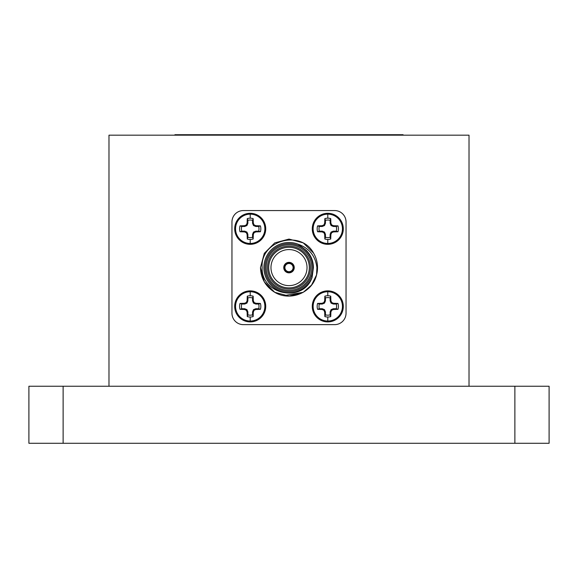 <?xml version="1.0" encoding="UTF-8"?>
<svg xmlns="http://www.w3.org/2000/svg" width="578" height="578" viewBox="0 0 578 578"><rect width="100%" height="100%" fill="white"/><g stroke="black" fill="none" stroke-linecap="round" stroke-linejoin="round"><path stroke-width="0.87" d="M250.216 321.903A15.512 15.512 0 0 1 234.697 306.383A15.512 15.512 0 0 1 250.216 290.871A15.512 15.512 0 0 1 265.728 306.383A15.512 15.512 0 0 1 250.216 321.903M250.216 321.043A14.66 14.66 0 0 1 235.557 306.383A14.66 14.66 0 0 1 250.216 291.731A14.66 14.66 0 0 1 264.869 306.383A14.66 14.66 0 0 1 250.216 321.043L250.216 317.011A10.628 10.628 0 0 1 247.276 316.599L247.875 314.858L247.875 311.918L246.936 309.656L244.682 308.724L241.741 308.724L240 309.324A10.628 10.628 0 0 1 240 303.443L241.741 304.042L244.682 304.042L246.936 303.11L247.875 300.849L247.875 297.916L247.276 296.167A10.628 10.628 0 0 1 253.15 296.167L253.316 300.697L254.096 302.504L255.902 303.284L260.425 303.443A10.628 10.628 0 0 1 260.425 309.324L255.902 309.49L254.096 310.263L253.316 312.069L253.15 316.599A10.628 10.628 0 0 1 250.216 317.011M327.784 321.903A15.512 15.512 0 0 1 312.272 306.383A15.512 15.512 0 0 1 327.784 290.871A15.512 15.512 0 0 1 343.303 306.383A15.512 15.512 0 0 1 327.784 321.903M327.784 321.043A14.66 14.66 0 0 1 313.132 306.383A14.66 14.66 0 0 1 327.784 291.731A14.66 14.66 0 0 1 342.443 306.383A14.66 14.66 0 0 1 327.784 321.043L327.784 317.011A10.628 10.628 0 0 1 324.85 316.599L325.45 314.858L325.45 311.918L324.511 309.656L322.249 308.724L319.316 308.724L317.575 309.324A10.628 10.628 0 0 1 317.575 303.443L319.316 304.042L322.249 304.042L324.511 303.11L325.45 300.849L325.45 297.916L324.85 296.167A10.628 10.628 0 0 1 330.724 296.167L330.891 300.697L331.664 302.504L333.47 303.284L338 303.443A10.628 10.628 0 0 1 338 309.324L333.47 309.49L331.664 310.263L330.891 312.069L330.724 316.599A10.628 10.628 0 0 1 327.784 317.011M327.784 244.328A15.512 15.512 0 0 1 312.272 228.809A15.512 15.512 0 0 1 327.784 213.296A15.512 15.512 0 0 1 343.303 228.809A15.512 15.512 0 0 1 327.784 244.328M327.784 243.468A14.66 14.66 0 0 1 313.132 228.809A14.66 14.66 0 0 1 327.784 214.156A14.66 14.66 0 0 1 342.443 228.809A14.66 14.66 0 0 1 327.784 243.468L327.784 239.444A10.628 10.628 0 0 1 324.85 239.025L325.45 237.283L325.45 234.343L324.511 232.089L322.249 231.149L319.316 231.149L317.575 231.749A10.628 10.628 0 0 1 317.575 225.868L319.316 226.475L322.249 226.475L324.511 225.536L325.45 223.274L325.45 220.341L324.85 218.6A10.628 10.628 0 0 1 330.724 218.6L330.891 223.122L331.664 224.929L333.47 225.709L338 225.868A10.628 10.628 0 0 1 338 231.749L333.47 231.915L331.664 232.688L330.891 234.495L330.724 239.025A10.628 10.628 0 0 1 327.784 239.444M250.216 244.328A15.512 15.512 0 0 1 234.697 228.809A15.512 15.512 0 0 1 250.216 213.296A15.512 15.512 0 0 1 265.728 228.809A15.512 15.512 0 0 1 250.216 244.328M250.216 243.468A14.66 14.66 0 0 1 235.557 228.809A14.66 14.66 0 0 1 250.216 214.156A14.66 14.66 0 0 1 264.869 228.809A14.66 14.66 0 0 1 250.216 243.468L250.216 239.444A10.628 10.628 0 0 1 247.276 239.025L247.875 237.283L247.875 234.343L246.936 232.089L244.682 231.149L241.741 231.149L240 231.749A10.628 10.628 0 0 1 240 225.868L241.741 226.475L244.682 226.475L246.936 225.536L247.875 223.274L247.875 220.341L247.276 218.6A10.628 10.628 0 0 1 253.15 218.6L253.316 223.122L254.096 224.929L255.902 225.709L260.425 225.868A10.628 10.628 0 0 1 260.425 231.749L255.902 231.915L254.096 232.688L253.316 234.495L253.15 239.025A10.628 10.628 0 0 1 250.216 239.444M293.566 267.6A4.566 4.566 0 0 1 289 272.159A4.566 4.566 0 0 1 284.434 267.6A4.566 4.566 0 0 1 289 263.033A4.566 4.566 0 0 1 293.566 267.6M284.896 267.6A4.104 4.104 0 0 0 289 271.703A4.104 4.104 0 0 0 293.104 267.6A4.104 4.104 0 0 0 289 263.489A4.104 4.104 0 0 0 284.896 267.6M283.755 267.6A5.245 5.245 0 0 0 289 272.845A5.245 5.245 0 0 0 294.245 267.6A5.245 5.245 0 0 0 289 262.347A5.245 5.245 0 0 0 283.755 267.6M311.817 267.6A22.817 22.817 0 0 0 289 244.783A22.817 22.817 0 0 0 266.183 267.6A22.817 22.817 0 0 0 289 290.416A22.817 22.817 0 0 0 311.817 267.6M265.042 267.6A23.958 23.958 0 0 1 289 243.641A23.958 23.958 0 0 1 312.958 267.6A23.958 23.958 0 0 1 289 291.558A23.958 23.958 0 0 1 265.042 267.6M310.444 267.6A21.444 21.444 0 0 1 289 289.043A21.444 21.444 0 0 1 267.556 267.6A21.444 21.444 0 0 1 289 246.149A21.444 21.444 0 0 1 310.444 267.6M268.691 267.6A20.309 20.309 0 0 0 289 287.902A20.309 20.309 0 0 0 309.309 267.6A20.309 20.309 0 0 0 289 247.29A20.309 20.309 0 0 0 268.691 267.6M270.974 267.6A18.026 18.026 0 0 0 289 285.626A18.026 18.026 0 0 0 307.026 267.6A18.026 18.026 0 0 0 289 249.573A18.026 18.026 0 0 0 270.974 267.6M283.863 295.654L303.262 292.295L311.549 285.062L316.556 274.947L311.549 285.062L303.262 292.295L289 296.117L274.738 292.295L264.298 281.854L260.483 267.6L264.298 281.854L274.738 292.295L289 296.117L303.262 292.295L311.549 285.062L316.556 274.947L316.917 267.6C315.487 256.018 309.281 248.251 298.299 244.284A25.1 25.1 0 0 0 263.9 267.6A25.1 25.1 0 0 0 312.091 277.433C303.212 303.45 260.967 294.751 262.145 267.6C260.136 240.332 300.813 229.235 313.558 253.092A28.517 28.517 0 0 1 316.556 274.947C312.373 292.916 290.048 301.68 274.738 292.295C265.62 286.587 260.866 278.35 260.483 267.6L264.298 253.337L274.738 242.897L289 239.075L303.262 242.897L313.558 253.092M260.425 309.324L258.684 308.724A8.786 8.786 0 0 0 258.684 304.042L260.425 303.443M338 309.324L336.259 308.724A8.786 8.786 0 0 0 336.259 304.042L338 303.443M338 231.749L336.259 231.149A8.786 8.786 0 0 0 336.259 226.475L338 225.868M260.425 231.749L258.684 231.149A8.786 8.786 0 0 0 258.684 226.475L260.425 225.868M243.367 324.641L334.633 324.641A11.408 11.408 0 0 0 346.041 313.233L346.041 221.966A11.408 11.408 0 0 0 334.633 210.558L243.367 210.558A11.408 11.408 0 0 0 231.959 221.966L231.959 313.233A11.408 11.408 0 0 0 243.367 324.641M253.15 218.6L252.55 220.341L252.55 223.274L253.489 225.536L255.751 226.475L258.684 226.475M252.55 220.341A8.786 8.786 0 0 0 247.875 220.341M241.741 226.475A8.786 8.786 0 0 0 241.741 231.149M247.875 237.283A8.786 8.786 0 0 0 252.55 237.283L253.15 239.025M258.684 231.149L255.751 231.149L253.489 232.089L252.55 234.343L252.55 237.283M253.316 223.122L252.55 223.274M254.096 224.929L253.489 225.536M255.902 225.709L255.751 226.475M255.902 231.915L255.751 231.149M254.096 232.688L253.489 232.089M253.316 234.495L252.55 234.343M247.276 239.025L247.109 234.495L247.875 234.343M247.109 234.495L246.336 232.688L246.936 232.089M246.336 232.688L244.53 231.915L244.682 231.149M244.53 231.915L240 231.749M240 225.868L244.53 225.709L244.682 226.475M244.53 225.709L246.336 224.929L246.936 225.536M246.336 224.929L247.109 223.122L247.875 223.274M247.109 223.122L247.276 218.6M330.724 218.6L330.125 220.341L330.125 223.274L331.064 225.536L333.318 226.475L336.259 226.475M330.125 220.341A8.786 8.786 0 0 0 325.45 220.341M319.316 226.475A8.786 8.786 0 0 0 319.316 231.149M325.45 237.283A8.786 8.786 0 0 0 330.125 237.283L330.724 239.025M336.259 231.149L333.318 231.149L331.064 232.089L330.125 234.343L330.125 237.283M330.891 223.122L330.125 223.274M331.664 224.929L331.064 225.536M333.47 225.709L333.318 226.475M333.47 231.915L333.318 231.149M331.664 232.688L331.064 232.089M330.891 234.495L330.125 234.343M324.85 239.025L324.684 234.495L325.45 234.343M324.684 234.495L323.904 232.688L324.511 232.089M323.904 232.688L322.098 231.915L322.249 231.149M322.098 231.915L317.575 231.749M317.575 225.868L322.098 225.709L322.249 226.475M322.098 225.709L323.904 224.929L324.511 225.536M323.904 224.929L324.684 223.122L325.45 223.274M324.684 223.122L324.85 218.6M330.724 296.167L330.125 297.916L330.125 300.849L331.064 303.11L333.318 304.042L336.259 304.042M330.125 297.916A8.786 8.786 0 0 0 325.45 297.916M319.316 304.042A8.786 8.786 0 0 0 319.316 308.724M325.45 314.858A8.786 8.786 0 0 0 330.125 314.858L330.724 316.599M336.259 308.724L333.318 308.724L331.064 309.656L330.125 311.918L330.125 314.858M330.891 300.697L330.125 300.849M331.664 302.504L331.064 303.11M333.47 303.284L333.318 304.042M333.47 309.49L333.318 308.724M331.664 310.263L331.064 309.656M330.891 312.069L330.125 311.918M324.85 316.599L324.684 312.069L325.45 311.918M324.684 312.069L323.904 310.263L324.511 309.656M323.904 310.263L322.098 309.49L322.249 308.724M322.098 309.49L317.575 309.324M317.575 303.443L322.098 303.284L322.249 304.042M322.098 303.284L323.904 302.504L324.511 303.11M323.904 302.504L324.684 300.697L325.45 300.849M324.684 300.697L324.85 296.167M253.15 296.167L252.55 297.916L252.55 300.849L253.489 303.11L255.751 304.042L258.684 304.042M252.55 297.916A8.786 8.786 0 0 0 247.875 297.916M241.741 304.042A8.786 8.786 0 0 0 241.741 308.724M247.875 314.858A8.786 8.786 0 0 0 252.55 314.858L253.15 316.599M258.684 308.724L255.751 308.724L253.489 309.656L252.55 311.918L252.55 314.858M253.316 300.697L252.55 300.849M254.096 302.504L253.489 303.11M255.902 303.284L255.751 304.042M255.902 309.49L255.751 308.724M254.096 310.263L253.489 309.656M253.316 312.069L252.55 311.918M247.276 316.599L247.109 312.069L247.875 311.918M247.109 312.069L246.336 310.263L246.936 309.656M246.336 310.263L244.53 309.49L244.682 308.724M244.53 309.49L240 309.324M240 303.443L244.53 303.284L244.682 304.042M244.53 303.284L246.336 302.504L246.936 303.11M246.336 302.504L247.109 300.697L247.875 300.849M247.109 300.697L247.276 296.167M298.299 244.284L306.412 250.498C310.986 255.288 313.312 260.989 313.406 267.6L312.091 277.433M469.018 386.241L469.018 135.18L108.982 135.18L108.982 386.241M514.875 443.283L514.875 386.241L549.1 386.241L549.1 443.283L28.9 443.283L28.9 386.241L63.125 386.241L63.125 443.283M514.875 386.241L63.125 386.241M174.924 135.18L174.924 134.717L403.076 134.717L403.076 135.18M250.216 291.731L250.216 295.755M327.784 291.731L327.784 295.755M327.784 214.156L327.784 218.181M250.216 214.156L250.216 218.181M250.216 290.871A15.512 15.512 0 0 1 265.728 306.383M327.784 290.871A15.512 15.512 0 0 1 343.303 306.383M327.784 213.296A15.512 15.512 0 0 1 343.303 228.809M250.216 213.296A15.512 15.512 0 0 1 265.728 228.809M186.326 134.717L186.326 135.18M391.674 134.717L391.674 135.18"/></g></svg>
